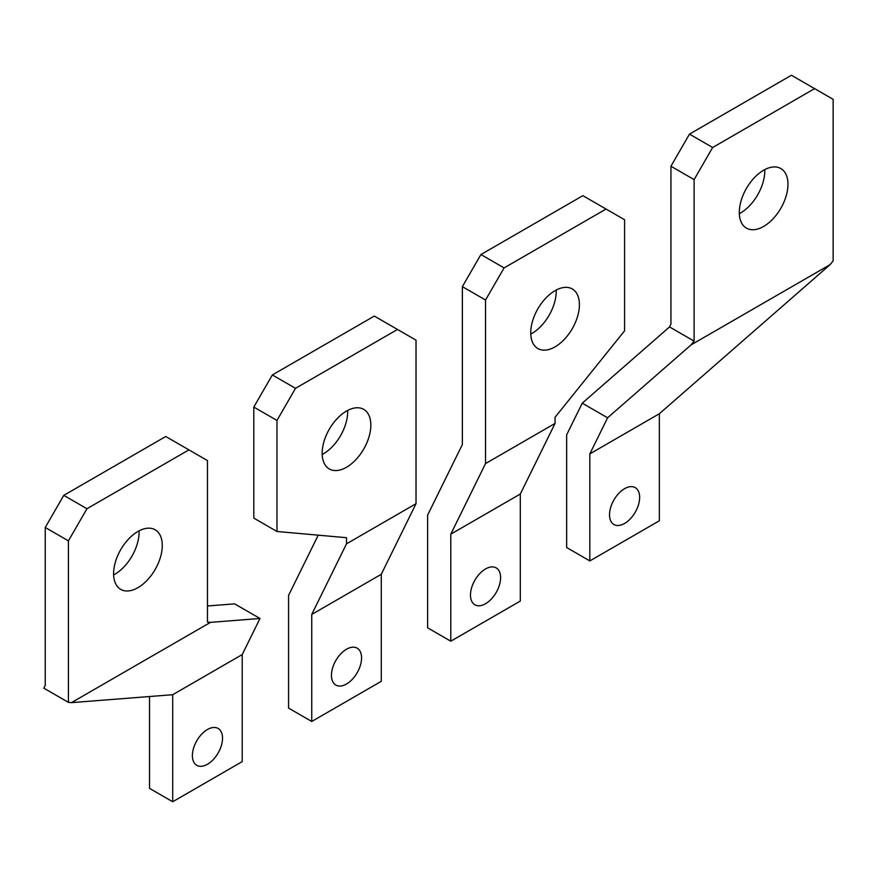 <?xml version="1.0" encoding="UTF-8"?>
<svg xmlns="http://www.w3.org/2000/svg" width="877" height="877" viewBox="0 0 877 877"><rect width="100%" height="100%" fill="white"/><g stroke="black" fill="none" stroke-linecap="round" stroke-linejoin="round"><path stroke-width="1.32" d="M192.392 755.59A21.3 12.3 -60 0 1 201.699 734.148A21.3 12.3 -60 0 1 218.11 728.447A21.3 12.3 -60 0 1 222.528 738.193A21.3 12.3 -60 0 1 213.221 759.635A21.3 12.3 -60 0 1 196.81 765.336A21.3 12.3 -60 0 1 192.392 755.59M188.917 449.868L165.742 436.494L63.78 495.362L86.955 508.737L68.417 540.846L68.417 702.367L71.454 702.63L210.491 622.363L207.465 622.089L207.465 460.578L188.917 449.868L86.955 508.737M63.78 495.362L45.242 527.472L68.417 540.846M45.242 527.472L45.242 685.343L43.85 688.182L68.417 702.367M149.529 696.524L149.529 788.368L172.703 801.753L172.703 694.716L71.454 702.63M210.491 622.363L259.987 618.482L234.641 603.858L207.465 605.985M259.987 618.482L242.216 654.571L242.216 761.609L172.703 801.753M113.637 574.917A34.411 19.864 120 0 0 139.092 532.153A34.411 19.864 120 0 0 139.07 530.859M113.604 573.624A34.411 19.864 -60 0 1 128.623 538.993A34.411 19.864 -60 0 1 155.141 529.774A34.411 19.864 -60 0 1 162.267 545.527A34.411 19.864 -60 0 1 147.248 580.157A34.411 19.864 -60 0 1 120.73 589.377A34.411 19.864 -60 0 1 113.604 573.624M172.703 694.716L242.216 654.571M331.44 675.312A21.3 12.3 -60 0 1 340.736 653.88A21.3 12.3 -60 0 1 357.158 648.169A21.3 12.3 -60 0 1 361.565 657.925A21.3 12.3 -60 0 1 352.269 679.357A21.3 12.3 -60 0 1 335.847 685.069A21.3 12.3 -60 0 1 331.44 675.312M397.489 329.456L374.315 316.082L272.341 374.95L295.516 388.325L276.979 420.434L276.979 531.484L346.503 537.7L346.503 543.828L311.741 614.437L381.265 574.303L416.027 503.694L416.027 340.155L397.489 329.456L295.516 388.325M272.341 374.95L253.804 407.06L276.979 420.434M253.804 407.06L253.804 518.11L276.979 531.484M318.219 535.167L288.566 595.406L288.566 708.09L311.741 721.475L381.265 681.33L381.265 574.303M311.741 721.475L311.741 614.437M322.199 454.505A34.411 19.864 120 0 0 347.665 411.741A34.411 19.864 120 0 0 347.632 410.447M322.166 453.212A34.411 19.864 -60 0 1 337.196 418.581A34.411 19.864 -60 0 1 363.703 409.362A34.411 19.864 -60 0 1 370.839 425.115A34.411 19.864 -60 0 1 355.81 459.745A34.411 19.864 -60 0 1 329.292 468.965A34.411 19.864 -60 0 1 322.166 453.212M346.503 543.828L416.027 503.694M639.651 497.369A21.3 12.3 120 0 0 635.233 487.623A21.3 12.3 120 0 0 618.822 493.323A21.3 12.3 120 0 0 609.526 514.766A21.3 12.3 120 0 0 613.933 524.512A21.3 12.3 120 0 0 630.355 518.811A21.3 12.3 120 0 0 639.651 497.369M814.612 88.632L791.438 75.247L689.475 134.115L712.65 147.5L814.612 88.632L833.15 99.331L833.15 260.853L830.113 264.624L659.351 413.747L659.351 520.785L589.826 560.918L589.826 453.891L659.351 413.747M689.475 134.115L670.938 166.235L694.113 179.61L712.65 147.5M694.113 341.12L691.076 344.891L607.597 417.803L582.251 403.168L669.535 326.935L694.113 341.12L694.113 179.61M670.938 166.235L670.938 324.106L669.535 326.935M582.251 403.168L566.652 434.849L566.652 547.544L589.826 560.918M607.597 417.803L589.826 453.891M739.322 213.681A34.411 19.864 120 0 0 764.788 170.916A34.411 19.864 120 0 0 764.766 169.623M787.963 184.291A34.411 19.864 120 0 0 780.837 168.537A34.411 19.864 120 0 0 754.319 177.757A34.411 19.864 120 0 0 739.3 212.387A34.411 19.864 120 0 0 746.426 228.141A34.411 19.864 120 0 0 772.944 218.921A34.411 19.864 120 0 0 787.963 184.291M691.076 344.891L830.113 264.624M500.603 577.647A21.3 12.3 120 0 0 496.196 567.89A21.3 12.3 120 0 0 479.785 573.602A21.3 12.3 120 0 0 470.478 595.044A21.3 12.3 120 0 0 474.895 604.79A21.3 12.3 120 0 0 491.306 599.079A21.3 12.3 120 0 0 500.603 577.647M606.051 209.044L582.876 195.67L480.914 254.538L504.089 267.913L485.54 300.022L485.54 463.56L450.789 534.159L520.302 494.025L555.064 423.416L555.064 417.277L624.588 330.793L624.588 219.743L606.051 209.044L504.089 267.913M480.914 254.538L462.365 286.647L485.54 300.022M462.365 286.647L462.365 444.518L427.614 515.128L427.614 627.822L450.789 641.197L450.789 534.159M450.789 641.197L520.302 601.063L520.302 494.025M530.76 334.093A34.411 19.864 120 0 0 556.226 291.328A34.411 19.864 120 0 0 556.193 290.035M579.401 304.703A34.411 19.864 120 0 0 572.275 288.95A34.411 19.864 120 0 0 545.757 298.169A34.411 19.864 120 0 0 530.738 332.8A34.411 19.864 120 0 0 537.864 348.553A34.411 19.864 120 0 0 564.382 339.333A34.411 19.864 120 0 0 579.401 304.703M485.54 463.56L555.064 423.416"/></g></svg>
